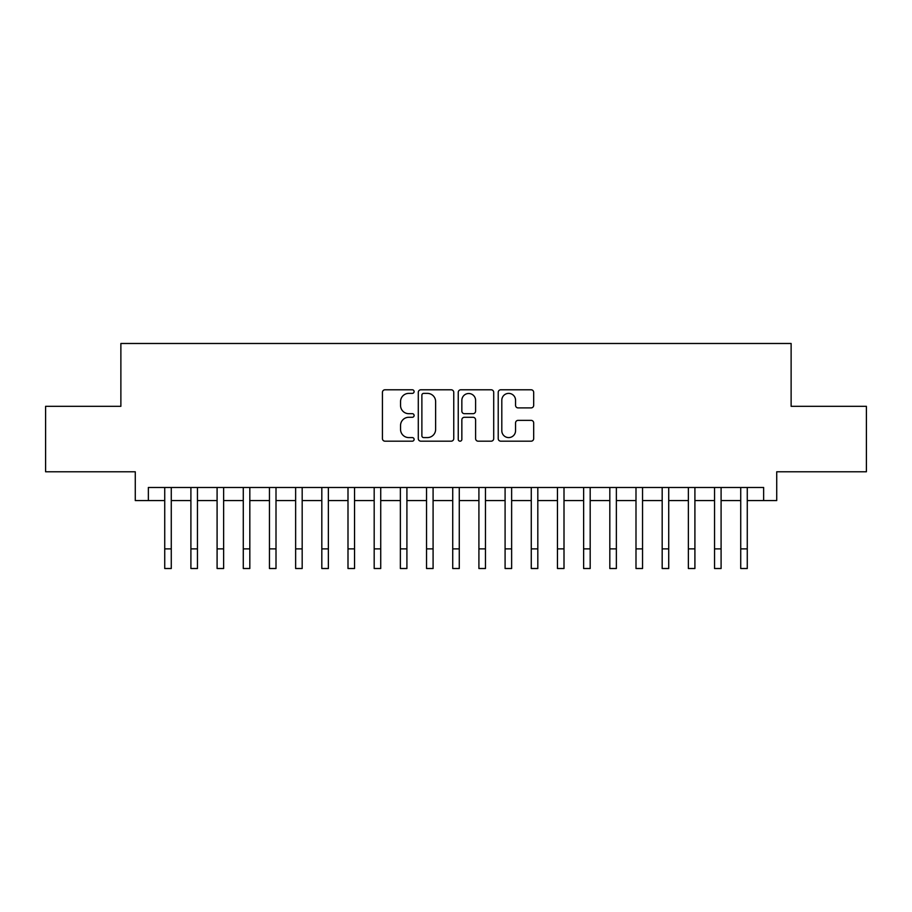 <?xml version="1.0" encoding="UTF-8"?>
<svg xmlns="http://www.w3.org/2000/svg" width="912" height="912" viewBox="0 0 912 912"><rect width="100%" height="100%" fill="white"/><g stroke="black" fill="none" stroke-linecap="round" stroke-linejoin="round"><path stroke-width="1.37" d="M414.105 391.579A1.801 1.801 0 0 0 412.315 389.789L385.001 389.789A2.565 2.565 0 0 0 382.436 392.354L382.436 438.615A2.565 2.565 0 0 0 385.001 441.18L412.315 441.18A1.801 1.801 0 0 0 414.105 439.379A1.801 1.801 0 0 0 412.315 437.589L408.781 437.589A8.219 8.219 0 0 1 400.55 429.358L400.55 425.505A8.219 8.219 0 0 1 408.781 417.286L412.315 417.286A1.801 1.801 0 0 0 414.105 415.484A1.801 1.801 0 0 0 412.315 413.683L408.781 413.683A8.219 8.219 0 0 1 400.55 405.464L400.55 401.611A8.219 8.219 0 0 1 408.781 393.38L412.315 393.38A1.801 1.801 0 0 0 414.105 391.579M531.103 407.903A2.565 2.565 0 0 0 533.68 405.327L533.68 392.354A2.565 2.565 0 0 0 531.103 389.789L500.779 389.789A2.565 2.565 0 0 0 498.214 392.354L498.214 438.615A2.565 2.565 0 0 0 500.779 441.18L531.103 441.18A2.565 2.565 0 0 0 533.68 438.615L533.68 422.94A2.565 2.565 0 0 0 531.103 420.364L518.13 420.364A2.565 2.565 0 0 0 515.554 422.94L515.554 430.715A6.874 6.874 0 0 1 508.679 437.589A6.874 6.874 0 0 1 501.805 430.715L501.805 400.254A6.874 6.874 0 0 1 508.679 393.38A6.874 6.874 0 0 1 515.554 400.254L515.554 405.327A2.565 2.565 0 0 0 518.13 407.903L531.103 407.903M148.36 500.574L148.36 487.487L763.64 487.487L763.64 500.574L776.728 500.574L776.728 471.778L866.4 471.778L866.4 406.319L791.126 406.319L791.126 343.482L120.874 343.482L120.874 406.319L45.6 406.319L45.6 471.778L135.272 471.778L135.272 500.574L164.73 500.574M453.754 392.354A2.565 2.565 0 0 0 451.178 389.789L420.854 389.789A2.565 2.565 0 0 0 418.289 392.354L418.289 438.615A2.565 2.565 0 0 0 420.854 441.18L451.178 441.18A2.565 2.565 0 0 0 453.754 438.615L453.754 392.354M460.822 389.789L491.146 389.789A2.565 2.565 0 0 1 493.711 392.354L493.711 438.615A2.565 2.565 0 0 1 491.146 441.18L478.162 441.18A2.565 2.565 0 0 1 475.597 438.615L475.597 419.851A2.565 2.565 0 0 0 473.02 417.286L464.413 417.286A2.565 2.565 0 0 0 461.848 419.851L461.848 439.379A1.801 1.801 0 0 1 460.047 441.18A1.801 1.801 0 0 1 458.246 439.379L458.246 392.354A2.565 2.565 0 0 1 460.822 389.789M171.274 500.574L190.904 500.574M197.459 500.574L217.09 500.574M223.634 500.574L243.276 500.574M249.82 500.574L269.45 500.574M276.005 500.574L295.636 500.574M302.18 500.574L321.822 500.574M328.366 500.574L347.996 500.574M354.54 500.574L374.182 500.574M380.726 500.574L400.368 500.574M406.912 500.574L426.542 500.574M433.086 500.574L452.728 500.574M459.272 500.574L478.914 500.574M485.458 500.574L505.088 500.574M511.632 500.574L531.274 500.574M537.818 500.574L557.46 500.574M564.004 500.574L583.634 500.574M590.178 500.574L609.82 500.574M616.364 500.574L635.995 500.574M642.55 500.574L662.18 500.574M668.724 500.574L688.366 500.574M694.91 500.574L714.541 500.574M721.096 500.574L740.726 500.574M747.27 500.574L763.64 500.574M423.681 393.38A1.801 1.801 0 0 0 421.88 395.181L421.88 435.788A1.801 1.801 0 0 0 423.681 437.589L427.409 437.589A8.219 8.219 0 0 0 435.628 429.358L435.628 401.611A8.219 8.219 0 0 0 427.409 393.38L423.681 393.38M475.597 400.391A6.874 6.874 0 0 0 468.722 393.505A6.874 6.874 0 0 0 461.848 400.391L461.848 411.118A2.565 2.565 0 0 0 464.413 413.683L473.02 413.683A2.565 2.565 0 0 0 475.597 411.118L475.597 400.391M164.73 548.876L171.274 548.876L171.274 568.518L164.73 568.518L164.73 487.487M171.274 548.876L171.274 487.487M190.904 548.876L197.459 548.876L197.459 568.518L190.904 568.518L190.904 487.487M197.459 548.876L197.459 487.487M217.09 548.876L223.634 548.876L223.634 568.518L217.09 568.518L217.09 487.487M223.634 548.876L223.634 487.487M243.276 548.876L249.82 548.876L249.82 568.518L243.276 568.518L243.276 487.487M249.82 548.876L249.82 487.487M269.45 548.876L276.005 548.876L276.005 568.518L269.45 568.518L269.45 487.487M276.005 548.876L276.005 487.487M295.636 548.876L302.18 548.876L302.18 568.518L295.636 568.518L295.636 487.487M302.18 548.876L302.18 487.487M321.822 548.876L328.366 548.876L328.366 568.518L321.822 568.518L321.822 487.487M328.366 548.876L328.366 487.487M347.996 548.876L354.54 548.876L354.54 568.518L347.996 568.518L347.996 487.487M354.54 548.876L354.54 487.487M374.182 548.876L380.726 548.876L380.726 568.518L374.182 568.518L374.182 487.487M380.726 548.876L380.726 487.487M400.368 548.876L406.912 548.876L406.912 568.518L400.368 568.518L400.368 487.487M406.912 548.876L406.912 487.487M426.542 548.876L433.086 548.876L433.086 568.518L426.542 568.518L426.542 487.487M433.086 548.876L433.086 487.487M452.728 548.876L459.272 548.876L459.272 568.518L452.728 568.518L452.728 487.487M459.272 548.876L459.272 487.487M478.914 548.876L485.458 548.876L485.458 568.518L478.914 568.518L478.914 487.487M485.458 548.876L485.458 487.487M505.088 548.876L511.632 548.876L511.632 568.518L505.088 568.518L505.088 487.487M511.632 548.876L511.632 487.487M531.274 548.876L537.818 548.876L537.818 568.518L531.274 568.518L531.274 487.487M537.818 548.876L537.818 487.487M557.46 548.876L564.004 548.876L564.004 568.518L557.46 568.518L557.46 487.487M564.004 548.876L564.004 487.487M583.634 548.876L590.178 548.876L590.178 568.518L583.634 568.518L583.634 487.487M590.178 548.876L590.178 487.487M609.82 548.876L616.364 548.876L616.364 568.518L609.82 568.518L609.82 487.487M616.364 548.876L616.364 487.487M635.995 548.876L642.55 548.876L642.55 568.518L635.995 568.518L635.995 487.487M642.55 548.876L642.55 487.487M662.18 548.876L668.724 548.876L668.724 568.518L662.18 568.518L662.18 487.487M668.724 548.876L668.724 487.487M688.366 548.876L694.91 548.876L694.91 568.518L688.366 568.518L688.366 487.487M694.91 548.876L694.91 487.487M714.541 548.876L721.096 548.876L721.096 568.518L714.541 568.518L714.541 487.487M721.096 548.876L721.096 487.487M740.726 548.876L747.27 548.876L747.27 568.518L740.726 568.518L740.726 487.487M747.27 548.876L747.27 487.487"/></g></svg>
